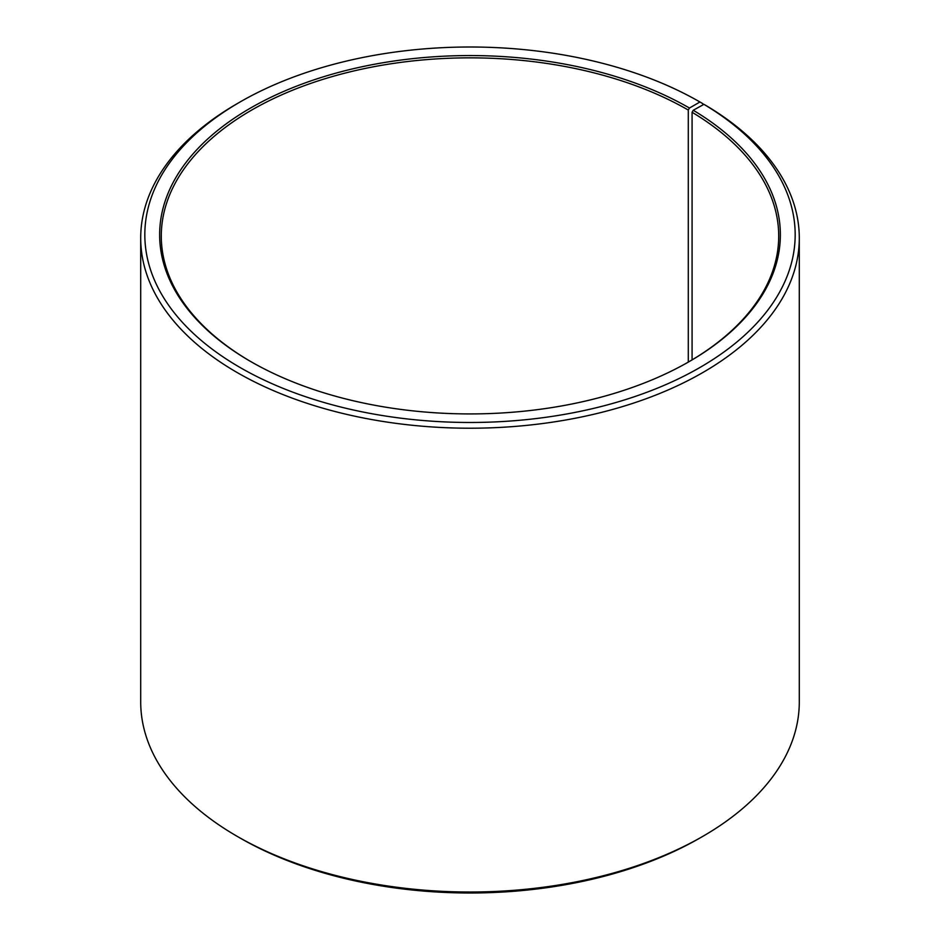<?xml version="1.0" encoding="UTF-8"?>
<svg xmlns="http://www.w3.org/2000/svg" width="940" height="940" viewBox="0 0 940 940"><rect width="100%" height="100%" fill="white"/><g stroke="black" fill="none" stroke-linecap="round" stroke-linejoin="round"><path stroke-width="1.41" d="M688.879 361.782A308.708 178.236 -0 0 0 778.708 236.081A308.708 178.236 -0 0 0 692.075 112.271L692.075 359.891M702.85 104.916L702.85 103.67L699.936 101.99L689.455 108.041A310.365 179.188 -0 0 0 250.545 108.041A310.365 179.188 -0 0 0 250.534 361.442A310.365 179.188 -0 0 0 250.545 361.442A310.365 179.188 -0 0 0 689.466 361.442A310.365 179.188 -0 0 0 693.25 110.262L692.075 112.271M699.936 101.99A325.181 187.742 -0 0 0 240.064 101.99A325.181 187.742 -0 0 0 240.064 367.493A325.181 187.742 -0 0 0 697.915 368.645A325.181 187.742 -0 0 0 703.919 104.328L693.25 110.262M240.064 101.99L237.15 103.67A329.294 190.115 -0 0 0 140.706 238.102A329.294 190.115 -0 0 0 237.15 372.534A329.294 190.115 -0 0 0 596.019 413.741A329.294 190.115 -0 0 0 799.294 238.102A329.294 190.115 -0 0 0 706.88 106.032L703.919 104.328M140.706 238.102L140.706 701.898A329.294 190.115 -0 0 0 237.15 836.33L240.064 838.01A325.181 187.742 -0 0 0 240.064 838.01L240.064 838.01A325.181 187.742 -0 0 0 699.936 838.01L702.85 836.33A329.294 190.115 -0 0 0 799.294 701.898L799.294 238.102M240.064 838.01L237.15 836.33A329.294 190.115 -0 0 0 702.85 836.33M689.455 108.041L688.292 110.05A308.708 178.236 -0 0 0 351.865 71.416A308.708 178.236 -0 0 0 161.292 236.081A308.708 178.236 -0 0 0 251.121 361.782M688.292 110.05L688.292 362.112"/></g></svg>

